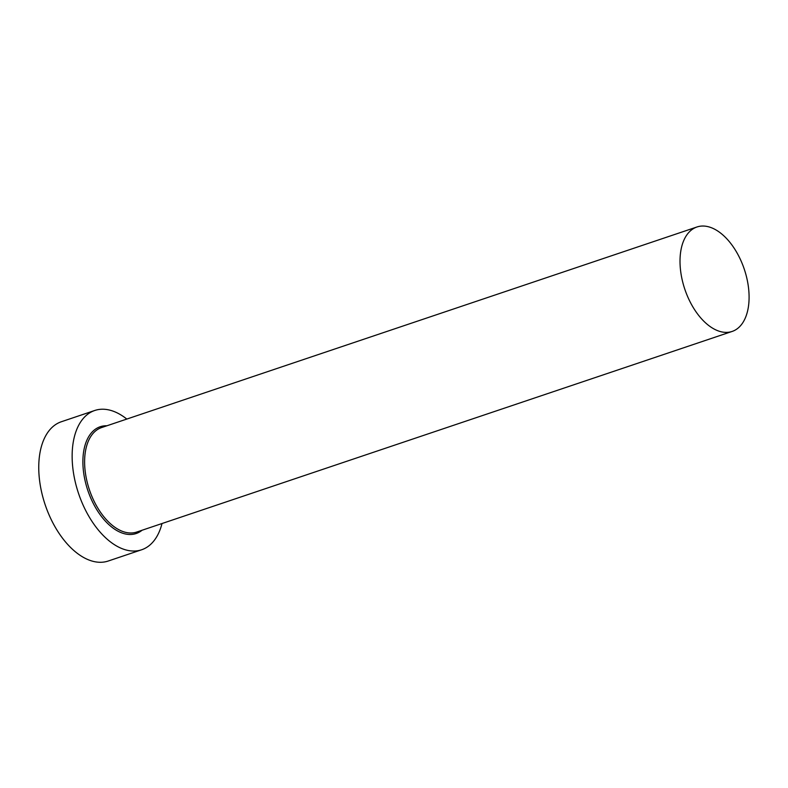 <?xml version="1.0" encoding="UTF-8"?>
<svg xmlns="http://www.w3.org/2000/svg" width="788" height="788" viewBox="0 0 788 788"><rect width="100%" height="100%" fill="white"/><g stroke="black" fill="none" stroke-linecap="round" stroke-linejoin="round"><path stroke-width="1.18" d="M695.627 227.496A55.111 31.372 71.4 0 0 685.225 290.408A55.111 31.372 71.4 0 0 732.15 331.433A55.111 31.372 71.4 0 0 733.48 330.93A55.111 31.372 71.4 0 0 743.872 268.009A55.111 31.372 71.4 0 0 696.956 226.983A55.111 31.372 71.4 0 0 695.627 227.496M126.819 419.068A73.481 41.833 71.4 0 0 94.737 410.489A73.481 41.833 71.4 0 0 92.964 411.169A73.481 41.833 71.4 0 0 79.096 495.061A73.481 41.833 71.4 0 0 141.653 549.768A73.481 41.833 71.4 0 0 143.426 549.088A73.481 41.833 71.4 0 0 162.013 523.518M94.737 410.489L61.336 421.747A73.481 41.833 71.4 0 0 59.563 422.427A73.481 41.833 71.4 0 0 45.704 506.31A73.481 41.833 71.4 0 0 108.261 561.017L141.653 549.768M142.096 530.235A56.332 32.072 -108.6 0 1 137.545 532.993A56.332 32.072 -108.6 0 1 88.65 492.776A56.332 32.072 -108.6 0 1 98.845 427.263A56.332 32.072 -108.6 0 1 106.902 425.776M696.956 226.983L101.553 427.579A55.111 31.372 71.4 0 0 100.224 428.091A55.111 31.372 71.4 0 0 89.822 491.003A55.111 31.372 71.4 0 0 136.748 532.038L732.15 331.433"/></g></svg>
